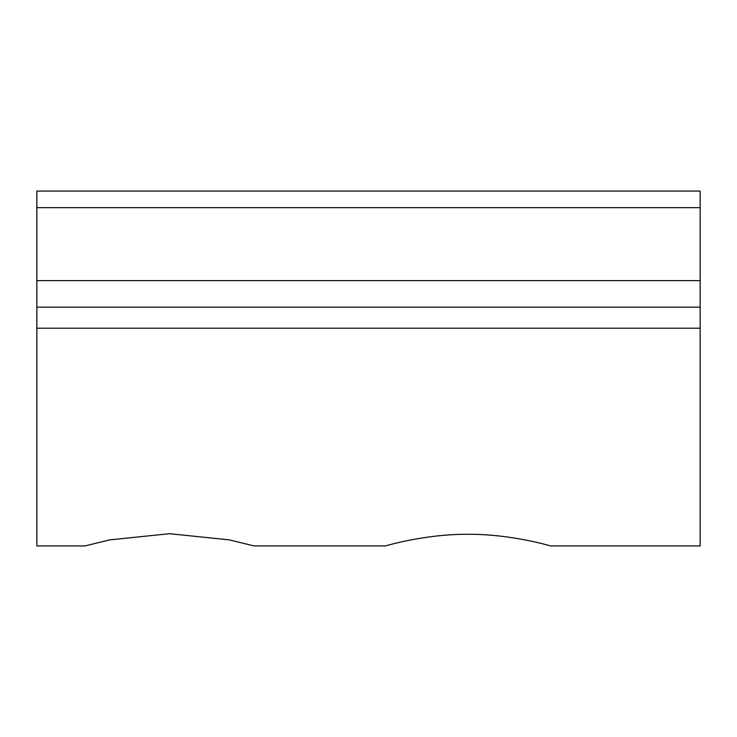 <?xml version="1.0" encoding="UTF-8"?>
<svg xmlns="http://www.w3.org/2000/svg" width="737" height="737" viewBox="0 0 737 737"><rect width="100%" height="100%" fill="white"/><g stroke="black" fill="none" stroke-linecap="round" stroke-linejoin="round"><path stroke-width="1.11" d="M36.85 307.145L36.85 545.933L84.939 545.933L109.712 539.88L169.51 533.699L229.308 539.88L254.081 545.933L385.451 545.933C384.474 546.292 423.729 534.049 467.995 534.288C512.261 534.049 551.516 546.292 550.539 545.933L700.15 545.933L700.15 191.067L36.85 191.067L36.85 307.145L700.15 307.145M700.15 191.067L36.85 191.067M36.85 328.214L700.15 328.214M36.85 280.613L700.15 280.613M36.85 207.65L700.15 207.65"/></g></svg>
